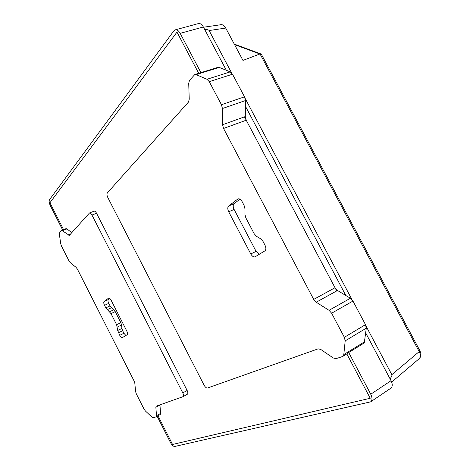 <?xml version="1.0" encoding="UTF-8"?>
<svg xmlns="http://www.w3.org/2000/svg" width="470" height="470" viewBox="0 0 470 470"><rect width="100%" height="100%" fill="white"/><g stroke="black" fill="none" stroke-linecap="round" stroke-linejoin="round"><path stroke-width="0.7" d="M194.827 74.519L189.481 80.382L188.711 83.302L189.24 99.24L188.482 102.049L107.36 192.876C106.719 193.91 106.878 195.473 107.836 197.564L204.08 385.165C205.249 387.21 206.389 388.161 207.511 388.014L318.143 348.846L320.752 349.457L333.295 357.987L336.009 358.645L342.419 356.571L343.805 354.556L345.191 340.879L344.346 337.301L331.62 313.214L329.047 310.323L316.198 302.228L313.702 299.408L223.544 128.469L222.574 124.744L222.439 108.529L221.452 104.728L209.268 81.668L206.988 79.277L196.137 74.624L194.827 74.519L200.925 72.639L180.175 33.352C178.671 30.691 177.037 29.528 175.269 29.851L198.428 23.582C200.232 23.247 201.877 24.381 203.363 26.99L180.175 33.352M365.719 332.966L391.046 380.7L370.754 394.248L348.711 352.512L364.268 342.947L366.289 328.172L365.49 324.653L352.964 301.059L350.403 298.25L337.501 290.483L335.01 287.74L246.227 120.214L245.305 116.554L245.446 100.551L244.512 96.814L232.509 74.213L230.23 71.886L219.261 67.416L196.137 74.624M264.974 245.129L263.03 241.427L260.727 238.831L256.432 236.269L254.158 233.702L245.839 217.857L244.929 214.367L244.976 208.85L244.065 205.331L242.132 201.659C240.822 199.421 239.436 198.505 237.973 198.91L228.667 205.983C227.492 207.241 227.504 209.174 228.69 211.782L250.774 253.947C252.167 256.303 253.618 257.255 255.134 256.808L264.827 250.915C266.149 249.764 266.202 247.837 264.974 245.129M200.925 72.639L218.168 67.269L219.261 67.416M76.087 267.354L70.283 262.63L68.996 260.897L61.494 246.074L60.736 243.783L59.373 234.371L59.578 232.803L61.752 230.347L69.349 235.364L89.529 212.951C90.293 212.787 91.11 213.492 91.973 215.054L182.801 392.914C183.676 394.806 183.776 396.046 183.094 396.645L156.228 406.174L155.864 407.337L156.492 415.709L156.052 416.872L153.308 417.76L152.004 417.178L145.412 411.003L144.02 409.065L136.306 393.825L135.601 391.628L134.726 382.251L77.391 269.11L76.087 267.354M105.815 307.868L104.528 305.33C103.682 303.491 103.535 302.228 104.093 301.552L108.629 298.092C109.398 297.915 110.244 298.662 111.167 300.324L126.753 330.98C127.617 332.866 127.734 334.123 127.112 334.74L122.359 337.63C121.577 337.812 120.708 337.043 119.75 335.327L117.723 330.463L116.619 324.7L110.996 313.619L105.815 307.868L110.033 305.894L108.746 303.362C107.906 301.529 107.765 300.271 108.335 299.596L109.798 298.479M63.562 229.63L49.932 202.758L176.979 32.124L198.716 73.308L176.979 32.124L49.932 202.758L63.562 229.63M172.543 444.456L157.996 415.774L172.543 444.456L370.225 398.255L346.825 353.916L370.225 398.255L172.543 444.456M390.071 378.861C391.592 376.734 392.186 375.342 391.839 374.672L366.118 326.239M351.989 299.619L245.146 98.406M231.604 72.903L209.109 30.538C208.774 29.921 207.282 29.534 204.638 29.381M66.288 228.62L65.818 228.808L66.893 228.902L62.61 230.594M71.828 232.668L66.893 228.902M94.417 211.124L94.1 211.165C94.87 211.001 95.686 211.7 96.544 213.257L187.136 390.464C188.006 392.35 188.1 393.59 187.412 394.189L187.507 394.124M160.282 414.452L160.552 413.394L159.947 404.852M221.064 24.693L221.123 24.687C222.851 24.563 224.39 25.691 225.741 28.065L242.966 60.407L259.863 53.991L261.408 54.344M419.023 358.81L419.128 358.728C420.744 357.047 420.768 354.68 419.199 351.619L419.969 350.849L420.779 353.252C420.826 355.737 420.497 357.294 419.792 357.929M239.953 199.186L234.101 203.651L228.667 205.983M234.101 203.651C232.914 204.902 232.914 206.829 234.101 209.432L256.103 251.391L250.774 253.947M259.228 254.317L256.103 251.391M110.033 305.894L115.221 311.622L120.831 322.655L121.566 324.976L117.359 327.026M125.86 335.504L123.939 333.265L122.647 330.721L121.912 328.413L121.566 324.976M217.698 67.416L199.85 73.261L200.684 72.691M62.663 229.983L50.372 205.766C49.133 203.064 48.833 201.054 49.479 199.738L173.806 30.914L175.269 29.851M157.145 416.261L170.422 442.446C171.914 445.131 173.336 446.477 174.681 446.477L370.642 401.832C372.399 400.322 372.434 397.79 370.754 394.248M345.844 295.507L245.399 106.197M226.352 70.306L203.363 26.99M336.702 290.924L244.453 116.86M391.046 380.7C392.703 384.172 392.626 386.681 390.823 388.22L370.642 401.832M348.711 352.512L347.7 353.322L348.435 352.87M230.23 71.886L206.988 79.277M244.512 96.814L221.452 104.728M232.509 74.213L209.268 81.668M245.446 100.551L222.439 108.529M245.305 116.554L222.574 124.744M335.01 287.74L313.702 299.408M246.227 120.214L223.544 128.469M350.403 298.25L329.047 310.323M337.501 290.483L316.198 302.228M365.49 324.653L344.346 337.301M352.964 301.059L331.62 313.214M364.673 341.743L343.805 354.556M366.289 328.172L345.191 340.879M238.366 198.798L237.62 199.116M234.101 209.432L228.69 211.782M70.318 234.36L68.456 235.106M96.544 213.257L91.973 215.054M187.136 390.464L182.801 392.914M159.953 405.022L155.864 407.337M160.552 413.394L156.492 415.709M108.746 303.362L104.528 305.33M111.413 307.744L107.195 309.724M113.834 309.754L109.604 311.745M115.221 311.622L110.996 313.619M120.831 322.655L116.619 324.7M121.912 328.413L117.723 330.463M122.647 330.721L118.458 332.778M123.939 333.265L119.75 335.327M108.335 299.596L104.093 301.552M225.741 28.065L209.109 30.538M260.033 53.938L419.199 351.619L391.839 374.672M259.863 53.991L234.548 44.609M348.094 353.14L342.812 356.389M66.029 228.655L61.752 230.347M89.529 212.951L94.1 211.165M187.412 394.189L183.094 396.645M160.194 414.511L156.146 416.831M203.498 27.236L221.258 24.663M419.158 358.698L391.68 382.104M419.969 350.849L261.532 54.573M234.277 44.092L260.862 53.938"/></g></svg>
